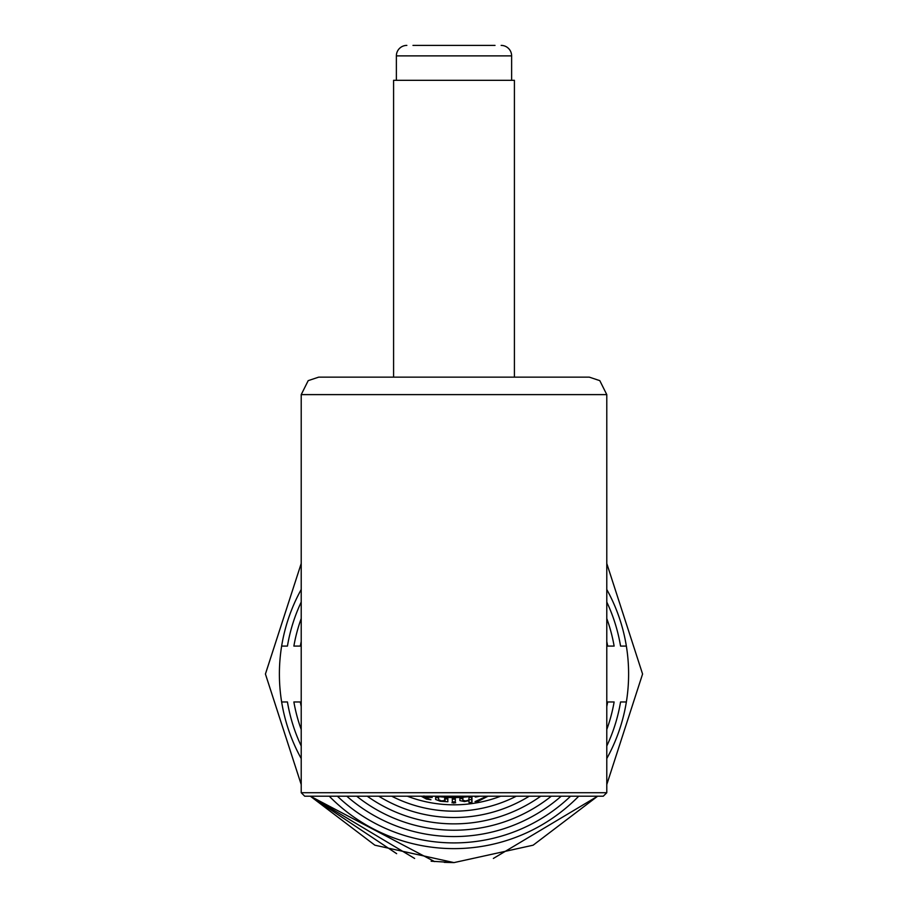 <?xml version="1.0" encoding="UTF-8"?>
<svg xmlns="http://www.w3.org/2000/svg" width="908" height="908" viewBox="0 0 908 908"><rect width="100%" height="100%" fill="white"/><g stroke="black" fill="none" stroke-linecap="round" stroke-linejoin="round"><path stroke-width="1.36" d="M454 796.202L304.713 796.202L301.218 792.718L606.782 792.718L603.287 796.202L454 796.202L603.162 796.202M318.685 377.149L589.315 377.149L599.802 380.645L606.782 394.617L301.218 394.617L308.198 380.645L318.685 377.149M477.222 796.202L474.986 796.702L475.508 797.076L479.742 796.202M483.998 796.202L484.724 797.19L475.032 801.616L478.391 801.151L487.63 796.395M469.016 797.496L468.891 800.084L465.691 800.981L462.91 800.357L462.91 798.064L459.913 798.234L459.913 800.595L464.453 801.56L468.971 800.686L469.016 802.627L471.99 802.252L471.978 797.111L469.016 797.496M462.91 800.379L462.717 797.621L462.91 800.379M455.305 798.37L452.309 798.359L452.309 801.889L455.305 801.9L455.305 798.37L455.305 801.9M455.68 802.82L451.946 802.808L455.68 802.82M500.683 796.202A130.797 130.797 0 0 1 407.317 796.202M391.7 796.202A137.142 137.142 0 0 0 516.3 796.202M529.25 796.202A143.498 143.498 0 0 1 378.75 796.202M367.252 796.202A149.843 149.843 0 0 0 540.748 796.202M606.782 729.51A162.543 162.543 0 0 0 614.126 701.963L607.679 701.963A156.187 156.187 0 0 1 606.782 706.503M551.304 796.202A156.187 156.187 0 0 1 356.696 796.202M346.799 796.202A162.543 162.543 0 0 0 561.201 796.202M606.782 602.038A168.888 168.888 0 0 1 620.561 646.087L626.361 646.087A174.608 174.608 0 0 1 626.361 701.963L620.561 701.963A168.888 168.888 0 0 1 606.782 746.013M570.599 796.202A168.888 168.888 0 0 1 337.401 796.202M606.782 641.559A156.187 156.187 0 0 1 607.679 646.087L614.126 646.087A162.543 162.543 0 0 0 606.782 618.541M620.561 701.963L626.361 701.963A174.608 174.608 0 0 1 606.782 758.555M578.736 796.202A174.608 174.608 0 0 1 329.264 796.202M606.782 589.496A174.608 174.608 0 0 1 626.361 646.087L620.561 646.087M301.218 758.555A174.608 174.608 0 0 1 301.218 589.496M301.218 618.541A162.543 162.543 0 0 0 293.874 646.087L300.321 646.087A156.187 156.187 0 0 1 301.218 641.559M287.439 646.087L281.639 646.087L287.439 646.087A168.888 168.888 0 0 1 301.218 602.038M287.439 701.963L281.639 701.963L287.439 701.963A168.888 168.888 0 0 0 301.218 746.013M301.218 706.503A156.187 156.187 0 0 1 300.321 701.963L293.874 701.963A162.543 162.543 0 0 0 301.218 729.51M421.108 796.202L426.454 799.063L430.948 799.732L424.025 797.247L432.219 797.451L430.142 796.202M444.716 798.041L444.545 800.584L441.47 800.901L438.609 799.755L438.609 797.451L435.647 797.054L435.636 799.471L440.312 801.265L447.871 801.764L447.701 798.223L444.716 798.041M444.92 797.53L444.545 800.584M293.874 646.087L300.321 646.087M606.782 646.087L614.126 646.087M293.874 701.963L300.321 701.963M607.679 701.963L614.126 701.963M459.959 798.234L462.808 798.881M468.698 799.891L471.604 799.528L471.99 802.252M471.604 799.528L471.604 797.167M452.354 798.359L452.354 799.142L455.283 799.154M452.354 799.142L452.309 801.889M453.83 802.456L453.83 803.194M436.033 796.747L435.636 799.471M436.169 797.133L438.609 798.223M444.841 798.529L445.261 801.616M445.442 798.87L447.996 799.017M428.258 796.202L429.268 796.974L429.427 796.202M429.268 796.974L423.945 796.702L423.945 795.964M412.97 45.4L495.03 45.4M501.148 45.4A10.476 10.476 0 0 1 511.624 55.876L396.376 55.876A10.476 10.476 0 0 1 406.852 45.4M396.376 80.324L396.376 55.876M511.624 80.324L511.624 55.876M393.584 377.149L393.584 80.324L514.416 80.324L514.416 377.149M472.194 796.202A123.522 123.522 0 0 1 435.806 796.202M301.218 394.617L301.218 792.718M606.782 394.617L606.782 792.718M597.646 796.202L533.121 845.2L454 862.6L533.121 845.2L597.646 796.202L533.121 845.2L454 862.6L533.121 845.2L597.646 796.202L493.373 858.446M606.782 784.569L642.58 674.031L606.782 563.493L642.58 674.031L606.782 784.569L642.58 674.031L606.782 563.493L642.58 674.031L606.782 784.557L642.58 674.02L606.782 563.493M444.273 862.35L454 862.6L374.879 845.2L310.366 796.202L374.879 845.2L454 862.6L431.141 861.215M301.218 784.557L265.431 674.031L301.218 563.493L265.431 674.02L301.218 784.569L265.431 674.031L301.218 563.493L265.431 674.031L301.218 784.569L265.42 674.02L301.218 563.493M414.627 858.446L310.366 796.202L396.648 853.668M434.591 861.601L310.354 796.202M444.909 797.565L444.716 800.3"/></g></svg>

